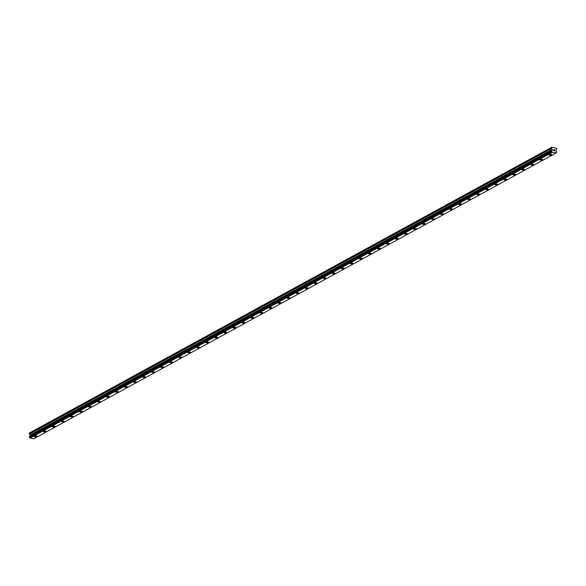 <?xml version="1.0" encoding="UTF-8"?>
<svg xmlns="http://www.w3.org/2000/svg" width="586" height="586" viewBox="0 0 586 586"><rect width="100%" height="100%" fill="white"/><g stroke="black" fill="none" stroke-linecap="round" stroke-linejoin="round"><path stroke-width="0.88" d="M551.756 154.792A1.436 0.447 -0.3 0 1 551.565 155.012A1.436 0.447 -0.3 0 1 549.946 155.224A1.436 0.447 -0.3 0 1 548.877 154.807A1.436 0.447 -0.3 0 1 549.067 154.579A1.436 0.447 -0.3 0 1 550.686 154.36A1.436 0.447 -0.3 0 1 551.756 154.792A1.436 0.447 -0.3 0 1 551.565 155.012A1.436 0.447 -0.3 0 1 549.946 155.231A1.436 0.447 -0.3 0 1 548.877 154.807M542.724 159.729A1.436 0.447 -0.3 0 1 542.533 159.949A1.436 0.447 -0.3 0 1 540.922 160.168A1.436 0.447 -0.3 0 1 539.853 159.744A1.436 0.447 -0.3 0 1 540.043 159.517A1.436 0.447 -0.3 0 1 541.654 159.304A1.436 0.447 -0.3 0 1 542.724 159.729A1.436 0.447 -0.3 0 1 542.533 159.949A1.436 0.447 -0.3 0 1 540.922 160.168A1.436 0.447 -0.3 0 1 539.853 159.744M533.7 164.666A1.436 0.447 -0.3 0 1 533.509 164.893A1.436 0.447 -0.3 0 1 531.89 165.106A1.436 0.447 -0.3 0 1 530.821 164.681A1.436 0.447 -0.3 0 1 531.011 164.461A1.436 0.447 -0.3 0 1 532.63 164.241A1.436 0.447 -0.3 0 1 533.7 164.666A1.436 0.447 -0.3 0 1 533.509 164.886A1.436 0.447 -0.3 0 1 531.89 165.106A1.436 0.447 -0.3 0 1 530.821 164.681M524.668 169.603A1.436 0.447 -0.3 0 1 524.477 169.83A1.436 0.447 -0.3 0 1 522.866 170.043A1.436 0.447 -0.3 0 1 521.796 169.618A1.436 0.447 -0.3 0 1 521.987 169.398A1.436 0.447 -0.3 0 1 523.598 169.178A1.436 0.447 -0.3 0 1 524.668 169.603A1.436 0.447 -0.3 0 1 524.477 169.83A1.436 0.447 -0.3 0 1 522.866 170.05A1.436 0.447 -0.3 0 1 521.796 169.618M515.643 174.547A1.436 0.447 -0.3 0 1 515.453 174.767A1.436 0.447 -0.3 0 1 513.834 174.987A1.436 0.447 -0.3 0 1 512.765 174.562A1.436 0.447 -0.3 0 1 512.955 174.335A1.436 0.447 -0.3 0 1 514.574 174.123A1.436 0.447 -0.3 0 1 515.643 174.547A1.436 0.447 -0.3 0 1 515.453 174.767A1.436 0.447 -0.3 0 1 513.834 174.987A1.436 0.447 -0.3 0 1 512.765 174.562M506.612 179.484A1.436 0.447 -0.3 0 1 506.421 179.712A1.436 0.447 -0.3 0 1 504.81 179.924A1.436 0.447 -0.3 0 1 503.74 179.499A1.436 0.447 -0.3 0 1 503.931 179.272A1.436 0.447 -0.3 0 1 505.542 179.06A1.436 0.447 -0.3 0 1 506.612 179.484A1.436 0.447 -0.3 0 1 506.421 179.704A1.436 0.447 -0.3 0 1 504.81 179.924A1.436 0.447 -0.3 0 1 503.74 179.499M497.397 184.641A1.436 0.447 -0.3 0 1 495.778 184.861A1.436 0.447 -0.3 0 1 494.709 184.436A1.436 0.447 -0.3 0 1 494.899 184.216A1.436 0.447 -0.3 0 1 496.518 183.997A1.436 0.447 -0.3 0 1 497.587 184.422A1.436 0.447 -0.3 0 1 497.397 184.641M497.587 184.422A1.436 0.447 -0.3 0 1 497.397 184.649A1.436 0.447 -0.3 0 1 495.778 184.861A1.436 0.447 -0.3 0 1 494.709 184.436M488.556 189.359A1.436 0.447 -0.3 0 1 488.365 189.586A1.436 0.447 -0.3 0 1 486.754 189.798A1.436 0.447 -0.3 0 1 485.684 189.373A1.436 0.447 -0.3 0 1 485.875 189.153A1.436 0.447 -0.3 0 1 487.486 188.934A1.436 0.447 -0.3 0 1 488.556 189.359A1.436 0.447 -0.3 0 1 488.365 189.586A1.436 0.447 -0.3 0 1 486.754 189.805A1.436 0.447 -0.3 0 1 485.684 189.381M479.531 194.303A1.436 0.447 -0.3 0 1 479.341 194.523A1.436 0.447 -0.3 0 1 477.722 194.742A1.436 0.447 -0.3 0 1 476.652 194.318A1.436 0.447 -0.3 0 1 476.843 194.091A1.436 0.447 -0.3 0 1 478.462 193.878A1.436 0.447 -0.3 0 1 479.531 194.303A1.436 0.447 -0.3 0 1 479.341 194.523A1.436 0.447 -0.3 0 1 477.722 194.742A1.436 0.447 -0.3 0 1 476.652 194.318M470.499 199.24A1.436 0.447 -0.3 0 1 470.309 199.467A1.436 0.447 -0.3 0 1 468.697 199.68A1.436 0.447 -0.3 0 1 467.628 199.255A1.436 0.447 -0.3 0 1 467.818 199.035A1.436 0.447 -0.3 0 1 469.43 198.815A1.436 0.447 -0.3 0 1 470.499 199.24A1.436 0.447 -0.3 0 1 470.309 199.46A1.436 0.447 -0.3 0 1 468.697 199.68A1.436 0.447 -0.3 0 1 467.628 199.255M461.475 204.177A1.436 0.447 -0.3 0 1 461.285 204.404A1.436 0.447 -0.3 0 1 459.666 204.617A1.436 0.447 -0.3 0 1 458.596 204.192A1.436 0.447 -0.3 0 1 458.787 203.972A1.436 0.447 -0.3 0 1 460.406 203.752A1.436 0.447 -0.3 0 1 461.475 204.177A1.436 0.447 -0.3 0 1 461.285 204.397A1.436 0.447 -0.3 0 1 459.666 204.617A1.436 0.447 -0.3 0 1 458.596 204.192M452.443 209.121A1.436 0.447 -0.3 0 1 452.253 209.341A1.436 0.447 -0.3 0 1 450.641 209.554A1.436 0.447 -0.3 0 1 449.572 209.129A1.436 0.447 -0.3 0 1 449.762 208.909A1.436 0.447 -0.3 0 1 451.374 208.689A1.436 0.447 -0.3 0 1 452.443 209.121A1.436 0.447 -0.3 0 1 452.253 209.341A1.436 0.447 -0.3 0 1 450.641 209.561A1.436 0.447 -0.3 0 1 449.572 209.136M443.419 214.058A1.436 0.447 -0.3 0 1 443.228 214.278A1.436 0.447 -0.3 0 1 441.61 214.498A1.436 0.447 -0.3 0 1 440.54 214.073A1.436 0.447 -0.3 0 1 440.731 213.846A1.436 0.447 -0.3 0 1 442.349 213.634A1.436 0.447 -0.3 0 1 443.419 214.058A1.436 0.447 -0.3 0 1 443.228 214.278A1.436 0.447 -0.3 0 1 441.61 214.498A1.436 0.447 -0.3 0 1 440.54 214.073M434.197 219.215A1.436 0.447 -0.3 0 1 432.585 219.435A1.436 0.447 -0.3 0 1 431.516 219.01A1.436 0.447 -0.3 0 1 431.706 218.79A1.436 0.447 -0.3 0 1 433.318 218.571A1.436 0.447 -0.3 0 1 434.387 218.996A1.436 0.447 -0.3 0 1 434.197 219.215M434.387 218.996A1.436 0.447 -0.3 0 1 434.197 219.223A1.436 0.447 -0.3 0 1 432.585 219.435A1.436 0.447 -0.3 0 1 431.516 219.01M425.363 223.933A1.436 0.447 -0.3 0 1 425.172 224.16A1.436 0.447 -0.3 0 1 423.553 224.372A1.436 0.447 -0.3 0 1 422.484 223.947A1.436 0.447 -0.3 0 1 422.674 223.727A1.436 0.447 -0.3 0 1 424.293 223.508A1.436 0.447 -0.3 0 1 425.363 223.933A1.436 0.447 -0.3 0 1 425.172 224.152A1.436 0.447 -0.3 0 1 423.553 224.379A1.436 0.447 -0.3 0 1 422.484 223.947M416.331 228.877A1.436 0.447 -0.3 0 1 416.141 229.097A1.436 0.447 -0.3 0 1 414.529 229.316A1.436 0.447 -0.3 0 1 413.46 228.892A1.436 0.447 -0.3 0 1 413.65 228.665A1.436 0.447 -0.3 0 1 415.262 228.445A1.436 0.447 -0.3 0 1 416.331 228.877A1.436 0.447 -0.3 0 1 416.141 229.097A1.436 0.447 -0.3 0 1 414.529 229.309A1.436 0.447 -0.3 0 1 413.46 228.884M407.307 233.814A1.436 0.447 -0.3 0 1 407.116 234.034A1.436 0.447 -0.3 0 1 405.497 234.254A1.436 0.447 -0.3 0 1 404.428 233.829A1.436 0.447 -0.3 0 1 404.618 233.602A1.436 0.447 -0.3 0 1 406.237 233.389A1.436 0.447 -0.3 0 1 407.307 233.814A1.436 0.447 -0.3 0 1 407.116 234.034A1.436 0.447 -0.3 0 1 405.497 234.254A1.436 0.447 -0.3 0 1 404.428 233.829M398.275 238.751A1.436 0.447 -0.3 0 1 398.084 238.978A1.436 0.447 -0.3 0 1 396.473 239.191A1.436 0.447 -0.3 0 1 395.404 238.766A1.436 0.447 -0.3 0 1 395.594 238.546A1.436 0.447 -0.3 0 1 397.205 238.326A1.436 0.447 -0.3 0 1 398.275 238.751A1.436 0.447 -0.3 0 1 398.084 238.971A1.436 0.447 -0.3 0 1 396.473 239.191A1.436 0.447 -0.3 0 1 395.404 238.766M389.25 243.688A1.436 0.447 -0.3 0 1 389.06 243.915A1.436 0.447 -0.3 0 1 387.441 244.128A1.436 0.447 -0.3 0 1 386.372 243.703A1.436 0.447 -0.3 0 1 386.562 243.483A1.436 0.447 -0.3 0 1 388.181 243.263A1.436 0.447 -0.3 0 1 389.25 243.688A1.436 0.447 -0.3 0 1 389.06 243.915A1.436 0.447 -0.3 0 1 387.441 244.135A1.436 0.447 -0.3 0 1 386.372 243.703M380.219 248.625A1.436 0.447 -0.3 0 1 380.028 248.852A1.436 0.447 -0.3 0 1 378.417 249.072A1.436 0.447 -0.3 0 1 377.347 248.647A1.436 0.447 -0.3 0 1 377.538 248.42A1.436 0.447 -0.3 0 1 379.149 248.208A1.436 0.447 -0.3 0 1 380.219 248.632A1.436 0.447 -0.3 0 1 380.028 248.852A1.436 0.447 -0.3 0 1 378.41 249.072A1.436 0.447 -0.3 0 1 377.347 248.647M371.194 253.57A1.436 0.447 -0.3 0 1 371.004 253.789A1.436 0.447 -0.3 0 1 369.385 254.009A1.436 0.447 -0.3 0 1 368.316 253.584A1.436 0.447 -0.3 0 1 368.506 253.357A1.436 0.447 -0.3 0 1 370.125 253.145A1.436 0.447 -0.3 0 1 371.194 253.57A1.436 0.447 -0.3 0 1 371.004 253.789A1.436 0.447 -0.3 0 1 369.385 254.009A1.436 0.447 -0.3 0 1 368.316 253.584M362.163 258.507A1.436 0.447 -0.3 0 1 361.972 258.734A1.436 0.447 -0.3 0 1 360.361 258.946A1.436 0.447 -0.3 0 1 359.291 258.521A1.436 0.447 -0.3 0 1 359.474 258.301A1.436 0.447 -0.3 0 1 361.093 258.082A1.436 0.447 -0.3 0 1 362.163 258.507A1.436 0.447 -0.3 0 1 361.972 258.726A1.436 0.447 -0.3 0 1 360.353 258.946A1.436 0.447 -0.3 0 1 359.291 258.521M353.138 263.444A1.436 0.447 -0.3 0 1 352.948 263.671A1.436 0.447 -0.3 0 1 351.329 263.89A1.436 0.447 -0.3 0 1 350.26 263.466A1.436 0.447 -0.3 0 1 350.45 263.239A1.436 0.447 -0.3 0 1 352.069 263.019A1.436 0.447 -0.3 0 1 353.138 263.444A1.436 0.447 -0.3 0 1 352.948 263.671A1.436 0.447 -0.3 0 1 351.329 263.883A1.436 0.447 -0.3 0 1 350.26 263.458M344.107 268.388A1.436 0.447 -0.3 0 1 343.916 268.608A1.436 0.447 -0.3 0 1 342.305 268.827A1.436 0.447 -0.3 0 1 341.235 268.403A1.436 0.447 -0.3 0 1 341.418 268.176A1.436 0.447 -0.3 0 1 343.037 267.963A1.436 0.447 -0.3 0 1 344.107 268.388A1.436 0.447 -0.3 0 1 343.916 268.608A1.436 0.447 -0.3 0 1 342.297 268.827A1.436 0.447 -0.3 0 1 341.235 268.403M335.082 273.325A1.436 0.447 -0.3 0 1 334.892 273.552A1.436 0.447 -0.3 0 1 333.273 273.765A1.436 0.447 -0.3 0 1 332.203 273.34A1.436 0.447 -0.3 0 1 332.394 273.12A1.436 0.447 -0.3 0 1 334.013 272.9A1.436 0.447 -0.3 0 1 335.082 273.325A1.436 0.447 -0.3 0 1 334.892 273.545A1.436 0.447 -0.3 0 1 333.273 273.765A1.436 0.447 -0.3 0 1 332.203 273.34M326.05 278.262A1.436 0.447 -0.3 0 1 325.86 278.489A1.436 0.447 -0.3 0 1 324.248 278.702A1.436 0.447 -0.3 0 1 323.172 278.277A1.436 0.447 -0.3 0 1 323.362 278.057A1.436 0.447 -0.3 0 1 324.981 277.837A1.436 0.447 -0.3 0 1 326.05 278.262A1.436 0.447 -0.3 0 1 325.86 278.482A1.436 0.447 -0.3 0 1 324.241 278.702A1.436 0.447 -0.3 0 1 323.172 278.277M317.026 283.199A1.436 0.447 -0.3 0 1 316.836 283.426A1.436 0.447 -0.3 0 1 315.217 283.639A1.436 0.447 -0.3 0 1 314.147 283.214A1.436 0.447 -0.3 0 1 314.338 282.994A1.436 0.447 -0.3 0 1 315.957 282.774A1.436 0.447 -0.3 0 1 317.026 283.206A1.436 0.447 -0.3 0 1 316.836 283.426A1.436 0.447 -0.3 0 1 315.217 283.646A1.436 0.447 -0.3 0 1 314.147 283.221M307.994 288.144A1.436 0.447 -0.3 0 1 307.804 288.363A1.436 0.447 -0.3 0 1 306.192 288.583A1.436 0.447 -0.3 0 1 305.116 288.158A1.436 0.447 -0.3 0 1 305.306 287.931A1.436 0.447 -0.3 0 1 306.925 287.719A1.436 0.447 -0.3 0 1 307.994 288.144A1.436 0.447 -0.3 0 1 307.804 288.363A1.436 0.447 -0.3 0 1 306.185 288.583A1.436 0.447 -0.3 0 1 305.116 288.158M298.97 293.081A1.436 0.447 -0.3 0 1 298.779 293.308A1.436 0.447 -0.3 0 1 297.161 293.52A1.436 0.447 -0.3 0 1 296.091 293.095A1.436 0.447 -0.3 0 1 296.282 292.875A1.436 0.447 -0.3 0 1 297.9 292.656A1.436 0.447 -0.3 0 1 298.97 293.081A1.436 0.447 -0.3 0 1 298.779 293.3A1.436 0.447 -0.3 0 1 297.161 293.52A1.436 0.447 -0.3 0 1 296.091 293.095M289.938 298.018A1.436 0.447 -0.3 0 1 289.748 298.245A1.436 0.447 -0.3 0 1 288.136 298.457A1.436 0.447 -0.3 0 1 287.059 298.032A1.436 0.447 -0.3 0 1 287.25 297.813A1.436 0.447 -0.3 0 1 288.869 297.593A1.436 0.447 -0.3 0 1 289.938 298.018A1.436 0.447 -0.3 0 1 289.748 298.237A1.436 0.447 -0.3 0 1 288.129 298.464A1.436 0.447 -0.3 0 1 287.059 298.032M280.914 302.962A1.436 0.447 -0.3 0 1 280.723 303.182A1.436 0.447 -0.3 0 1 279.104 303.394A1.436 0.447 -0.3 0 1 278.035 302.969A1.436 0.447 -0.3 0 1 278.225 302.75A1.436 0.447 -0.3 0 1 279.844 302.53A1.436 0.447 -0.3 0 1 280.914 302.962A1.436 0.447 -0.3 0 1 280.723 303.182A1.436 0.447 -0.3 0 1 279.104 303.401A1.436 0.447 -0.3 0 1 278.035 302.977M271.882 307.899A1.436 0.447 -0.3 0 1 271.692 308.119A1.436 0.447 -0.3 0 1 270.08 308.339A1.436 0.447 -0.3 0 1 269.003 307.914A1.436 0.447 -0.3 0 1 269.194 307.687A1.436 0.447 -0.3 0 1 270.813 307.474A1.436 0.447 -0.3 0 1 271.882 307.899A1.436 0.447 -0.3 0 1 271.692 308.119A1.436 0.447 -0.3 0 1 270.073 308.339A1.436 0.447 -0.3 0 1 269.003 307.914M262.858 312.836A1.436 0.447 -0.3 0 1 262.667 313.063A1.436 0.447 -0.3 0 1 261.048 313.276A1.436 0.447 -0.3 0 1 259.979 312.851A1.436 0.447 -0.3 0 1 260.169 312.631A1.436 0.447 -0.3 0 1 261.788 312.411A1.436 0.447 -0.3 0 1 262.858 312.836A1.436 0.447 -0.3 0 1 262.667 313.056A1.436 0.447 -0.3 0 1 261.048 313.276A1.436 0.447 -0.3 0 1 259.979 312.851M253.826 317.773A1.436 0.447 -0.3 0 1 253.635 318A1.436 0.447 -0.3 0 1 252.024 318.213A1.436 0.447 -0.3 0 1 250.947 317.788A1.436 0.447 -0.3 0 1 251.138 317.568A1.436 0.447 -0.3 0 1 252.756 317.348A1.436 0.447 -0.3 0 1 253.826 317.773A1.436 0.447 -0.3 0 1 253.635 318A1.436 0.447 -0.3 0 1 252.017 318.22A1.436 0.447 -0.3 0 1 250.947 317.788M244.802 322.718A1.436 0.447 -0.3 0 1 244.611 322.937A1.436 0.447 -0.3 0 1 242.992 323.15A1.436 0.447 -0.3 0 1 241.923 322.725A1.436 0.447 -0.3 0 1 242.113 322.505A1.436 0.447 -0.3 0 1 243.732 322.285A1.436 0.447 -0.3 0 1 244.802 322.718A1.436 0.447 -0.3 0 1 244.611 322.937A1.436 0.447 -0.3 0 1 242.992 323.157A1.436 0.447 -0.3 0 1 241.923 322.732M235.77 327.655A1.436 0.447 -0.3 0 1 235.579 327.874A1.436 0.447 -0.3 0 1 233.968 328.094A1.436 0.447 -0.3 0 1 232.891 327.669A1.436 0.447 -0.3 0 1 233.082 327.442A1.436 0.447 -0.3 0 1 234.7 327.23A1.436 0.447 -0.3 0 1 235.77 327.655A1.436 0.447 -0.3 0 1 235.579 327.874A1.436 0.447 -0.3 0 1 233.96 328.094A1.436 0.447 -0.3 0 1 232.891 327.669M226.738 332.592A1.436 0.447 -0.3 0 1 226.555 332.819A1.436 0.447 -0.3 0 1 224.936 333.031A1.436 0.447 -0.3 0 1 223.867 332.606A1.436 0.447 -0.3 0 1 224.057 332.387A1.436 0.447 -0.3 0 1 225.676 332.167A1.436 0.447 -0.3 0 1 226.738 332.592A1.436 0.447 -0.3 0 1 226.555 332.811A1.436 0.447 -0.3 0 1 224.936 333.031A1.436 0.447 -0.3 0 1 223.867 332.606M217.714 337.529A1.436 0.447 -0.3 0 1 217.523 337.756A1.436 0.447 -0.3 0 1 215.912 337.968A1.436 0.447 -0.3 0 1 214.835 337.543A1.436 0.447 -0.3 0 1 215.025 337.324A1.436 0.447 -0.3 0 1 216.644 337.104A1.436 0.447 -0.3 0 1 217.714 337.529A1.436 0.447 -0.3 0 1 217.523 337.756A1.436 0.447 -0.3 0 1 215.904 337.976A1.436 0.447 -0.3 0 1 214.835 337.543M208.682 342.473A1.436 0.447 -0.3 0 1 208.499 342.693A1.436 0.447 -0.3 0 1 206.88 342.913A1.436 0.447 -0.3 0 1 205.811 342.488A1.436 0.447 -0.3 0 1 206.001 342.261A1.436 0.447 -0.3 0 1 207.62 342.048A1.436 0.447 -0.3 0 1 208.682 342.473A1.436 0.447 -0.3 0 1 208.491 342.693A1.436 0.447 -0.3 0 1 206.88 342.913A1.436 0.447 -0.3 0 1 205.811 342.488M199.658 347.41A1.436 0.447 -0.3 0 1 199.467 347.63A1.436 0.447 -0.3 0 1 197.856 347.85A1.436 0.447 -0.3 0 1 196.779 347.425A1.436 0.447 -0.3 0 1 196.969 347.198A1.436 0.447 -0.3 0 1 198.588 346.985A1.436 0.447 -0.3 0 1 199.658 347.41A1.436 0.447 -0.3 0 1 199.467 347.63A1.436 0.447 -0.3 0 1 197.848 347.85A1.436 0.447 -0.3 0 1 196.779 347.425M190.435 352.567A1.436 0.447 -0.3 0 1 188.824 352.787A1.436 0.447 -0.3 0 1 187.754 352.362A1.436 0.447 -0.3 0 1 187.945 352.142A1.436 0.447 -0.3 0 1 189.556 351.922A1.436 0.447 -0.3 0 1 190.626 352.347A1.436 0.447 -0.3 0 1 190.435 352.567M190.626 352.347A1.436 0.447 -0.3 0 1 190.435 352.574A1.436 0.447 -0.3 0 1 188.824 352.787A1.436 0.447 -0.3 0 1 187.754 352.362M181.601 357.284A1.436 0.447 -0.3 0 1 181.411 357.511A1.436 0.447 -0.3 0 1 179.799 357.724A1.436 0.447 -0.3 0 1 178.723 357.299A1.436 0.447 -0.3 0 1 178.913 357.079A1.436 0.447 -0.3 0 1 180.532 356.859A1.436 0.447 -0.3 0 1 181.601 357.284A1.436 0.447 -0.3 0 1 181.411 357.511A1.436 0.447 -0.3 0 1 179.792 357.731A1.436 0.447 -0.3 0 1 178.723 357.306M172.57 362.229A1.436 0.447 -0.3 0 1 172.379 362.448A1.436 0.447 -0.3 0 1 170.768 362.668A1.436 0.447 -0.3 0 1 169.698 362.243A1.436 0.447 -0.3 0 1 169.889 362.016A1.436 0.447 -0.3 0 1 171.5 361.804A1.436 0.447 -0.3 0 1 172.57 362.229A1.436 0.447 -0.3 0 1 172.379 362.448A1.436 0.447 -0.3 0 1 170.768 362.668A1.436 0.447 -0.3 0 1 169.698 362.243M163.545 367.166A1.436 0.447 -0.3 0 1 163.355 367.393A1.436 0.447 -0.3 0 1 161.743 367.605A1.436 0.447 -0.3 0 1 160.667 367.18A1.436 0.447 -0.3 0 1 160.857 366.961A1.436 0.447 -0.3 0 1 162.476 366.741A1.436 0.447 -0.3 0 1 163.545 367.166A1.436 0.447 -0.3 0 1 163.355 367.385A1.436 0.447 -0.3 0 1 161.736 367.605A1.436 0.447 -0.3 0 1 160.667 367.18M154.514 372.103A1.436 0.447 -0.3 0 1 154.323 372.33A1.436 0.447 -0.3 0 1 152.712 372.542A1.436 0.447 -0.3 0 1 151.642 372.117A1.436 0.447 -0.3 0 1 151.833 371.898A1.436 0.447 -0.3 0 1 153.444 371.678A1.436 0.447 -0.3 0 1 154.514 372.103A1.436 0.447 -0.3 0 1 154.323 372.322A1.436 0.447 -0.3 0 1 152.712 372.542A1.436 0.447 -0.3 0 1 151.642 372.117M145.489 377.047A1.436 0.447 -0.3 0 1 145.299 377.267A1.436 0.447 -0.3 0 1 143.687 377.479A1.436 0.447 -0.3 0 1 142.61 377.054A1.436 0.447 -0.3 0 1 142.801 376.835A1.436 0.447 -0.3 0 1 144.42 376.615A1.436 0.447 -0.3 0 1 145.489 377.047A1.436 0.447 -0.3 0 1 145.299 377.267A1.436 0.447 -0.3 0 1 143.68 377.487A1.436 0.447 -0.3 0 1 142.61 377.062M136.457 381.984A1.436 0.447 -0.3 0 1 136.267 382.204A1.436 0.447 -0.3 0 1 134.655 382.424A1.436 0.447 -0.3 0 1 133.586 381.999A1.436 0.447 -0.3 0 1 133.776 381.772A1.436 0.447 -0.3 0 1 135.388 381.559A1.436 0.447 -0.3 0 1 136.457 381.984A1.436 0.447 -0.3 0 1 136.267 382.204A1.436 0.447 -0.3 0 1 134.655 382.424A1.436 0.447 -0.3 0 1 133.586 381.999M127.243 387.141A1.436 0.447 -0.3 0 1 125.631 387.361A1.436 0.447 -0.3 0 1 124.554 386.936A1.436 0.447 -0.3 0 1 124.745 386.716A1.436 0.447 -0.3 0 1 126.364 386.496A1.436 0.447 -0.3 0 1 127.433 386.921A1.436 0.447 -0.3 0 1 127.243 387.141M127.433 386.921A1.436 0.447 -0.3 0 1 127.243 387.148A1.436 0.447 -0.3 0 1 125.624 387.361A1.436 0.447 -0.3 0 1 124.554 386.936M118.401 391.858A1.436 0.447 -0.3 0 1 118.211 392.085A1.436 0.447 -0.3 0 1 116.599 392.298A1.436 0.447 -0.3 0 1 115.53 391.873A1.436 0.447 -0.3 0 1 115.72 391.653A1.436 0.447 -0.3 0 1 117.332 391.433A1.436 0.447 -0.3 0 1 118.401 391.858A1.436 0.447 -0.3 0 1 118.211 392.078A1.436 0.447 -0.3 0 1 116.599 392.305A1.436 0.447 -0.3 0 1 115.53 391.873M109.377 396.803A1.436 0.447 -0.3 0 1 109.186 397.022A1.436 0.447 -0.3 0 1 107.568 397.242A1.436 0.447 -0.3 0 1 106.498 396.817A1.436 0.447 -0.3 0 1 106.689 396.59A1.436 0.447 -0.3 0 1 108.307 396.37A1.436 0.447 -0.3 0 1 109.377 396.803A1.436 0.447 -0.3 0 1 109.186 397.022A1.436 0.447 -0.3 0 1 107.575 397.235A1.436 0.447 -0.3 0 1 106.498 396.81M100.345 401.74A1.436 0.447 -0.3 0 1 100.155 401.959A1.436 0.447 -0.3 0 1 98.543 402.179A1.436 0.447 -0.3 0 1 97.474 401.754A1.436 0.447 -0.3 0 1 97.664 401.527A1.436 0.447 -0.3 0 1 99.276 401.315A1.436 0.447 -0.3 0 1 100.345 401.74A1.436 0.447 -0.3 0 1 100.155 401.959A1.436 0.447 -0.3 0 1 98.543 402.179A1.436 0.447 -0.3 0 1 97.474 401.754M91.321 406.677A1.436 0.447 -0.3 0 1 91.13 406.904A1.436 0.447 -0.3 0 1 89.519 407.116A1.436 0.447 -0.3 0 1 88.442 406.691A1.436 0.447 -0.3 0 1 88.633 406.472A1.436 0.447 -0.3 0 1 90.251 406.252A1.436 0.447 -0.3 0 1 91.321 406.677A1.436 0.447 -0.3 0 1 91.13 406.896A1.436 0.447 -0.3 0 1 89.512 407.116A1.436 0.447 -0.3 0 1 88.442 406.691M82.289 411.614A1.436 0.447 -0.3 0 1 82.099 411.841A1.436 0.447 -0.3 0 1 80.487 412.053A1.436 0.447 -0.3 0 1 79.418 411.628A1.436 0.447 -0.3 0 1 79.608 411.409A1.436 0.447 -0.3 0 1 81.22 411.189A1.436 0.447 -0.3 0 1 82.289 411.614A1.436 0.447 -0.3 0 1 82.099 411.841A1.436 0.447 -0.3 0 1 80.487 412.061A1.436 0.447 -0.3 0 1 79.418 411.628M73.265 416.551A1.436 0.447 -0.3 0 1 73.074 416.778A1.436 0.447 -0.3 0 1 71.463 416.99A1.436 0.447 -0.3 0 1 70.386 416.565A1.436 0.447 -0.3 0 1 70.576 416.346A1.436 0.447 -0.3 0 1 72.195 416.126A1.436 0.447 -0.3 0 1 73.265 416.558A1.436 0.447 -0.3 0 1 73.074 416.778A1.436 0.447 -0.3 0 1 71.455 416.998A1.436 0.447 -0.3 0 1 70.386 416.573M64.233 421.495A1.436 0.447 -0.3 0 1 64.042 421.715A1.436 0.447 -0.3 0 1 62.431 421.935A1.436 0.447 -0.3 0 1 61.362 421.51A1.436 0.447 -0.3 0 1 61.552 421.283A1.436 0.447 -0.3 0 1 63.163 421.07A1.436 0.447 -0.3 0 1 64.233 421.495A1.436 0.447 -0.3 0 1 64.042 421.715A1.436 0.447 -0.3 0 1 62.431 421.935A1.436 0.447 -0.3 0 1 61.362 421.51M55.209 426.432A1.436 0.447 -0.3 0 1 55.018 426.659A1.436 0.447 -0.3 0 1 53.407 426.872A1.436 0.447 -0.3 0 1 52.33 426.447A1.436 0.447 -0.3 0 1 52.52 426.227A1.436 0.447 -0.3 0 1 54.139 426.007A1.436 0.447 -0.3 0 1 55.209 426.432A1.436 0.447 -0.3 0 1 55.018 426.652A1.436 0.447 -0.3 0 1 53.399 426.872A1.436 0.447 -0.3 0 1 52.33 426.447M46.177 431.369A1.436 0.447 -0.3 0 1 45.986 431.596A1.436 0.447 -0.3 0 1 44.375 431.809A1.436 0.447 -0.3 0 1 43.305 431.384A1.436 0.447 -0.3 0 1 43.496 431.164A1.436 0.447 -0.3 0 1 45.107 430.944A1.436 0.447 -0.3 0 1 46.177 431.369A1.436 0.447 -0.3 0 1 45.986 431.596A1.436 0.447 -0.3 0 1 44.375 431.816A1.436 0.447 -0.3 0 1 43.305 431.384M37.152 436.314A1.436 0.447 -0.3 0 1 36.962 436.533A1.436 0.447 -0.3 0 1 35.343 436.753A1.436 0.447 -0.3 0 1 34.274 436.328A1.436 0.447 -0.3 0 1 34.464 436.101A1.436 0.447 -0.3 0 1 36.083 435.889A1.436 0.447 -0.3 0 1 37.152 436.314A1.436 0.447 -0.3 0 1 36.962 436.533A1.436 0.447 -0.3 0 1 35.343 436.753A1.436 0.447 -0.3 0 1 34.274 436.328M555.975 153.071L33.849 438.709L30.054 438.05L552.012 152.17A0.608 0.498 61.3 0 0 551.602 151.642L551.594 150.961A0.608 0.498 61.3 0 0 552.005 150.58L552.327 149.672L551.433 148.302L551.69 147.291L556.414 148.112L556.685 149.21L555.799 150.272L556.129 151.291A0.608 0.498 61.3 0 0 556.546 151.818L556.546 152.499A0.608 0.498 61.3 0 0 556.136 152.887L552.071 152.279M29.447 436.599L29.476 437.281A0.608 0.498 61.3 0 1 29.886 437.808L29.945 437.91M29.813 436.394A0.608 0.498 61.3 0 0 29.879 436.218L552.005 150.58M551.69 147.291L29.564 432.929L29.307 433.94L30.201 435.31L29.879 436.218M554.678 150.756L554.678 150.36L554.217 150.675L554.678 150.756M554.678 150.294L554.678 149.899L554.678 150.294M554.678 149.899L554.217 149.818L554.737 149.84L554.744 150.829L554.217 150.675M554.744 150.829L554.737 149.84L554.21 149.752M553.594 150.631L553.572 149.642M30.054 438.05L552.18 152.411M29.886 437.808L552.012 152.17M29.937 436.13L552.063 150.492M29.3 433.171L551.426 147.533M556.209 152.697L556.597 152.492M29.476 437.281L551.602 151.642M29.403 437.229L551.529 151.591M29.359 437.171L551.485 151.532M29.322 437.068L551.448 151.43M29.322 436.76L551.448 151.122M29.359 436.665L551.485 151.027M29.403 436.629L551.529 150.99M30.128 435.947L552.254 150.309M30.208 435.757L552.334 150.119M30.201 435.31L552.327 149.672M30.128 435.09L552.254 149.452M29.381 434.153L551.507 148.514M29.307 433.94L551.433 148.302M29.417 436.614L551.543 150.976"/></g></svg>
